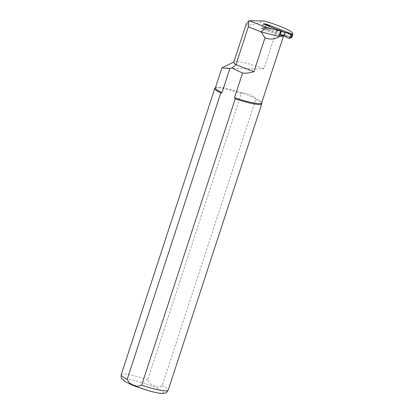 <?xml version="1.0" encoding="UTF-8"?>
<svg xmlns="http://www.w3.org/2000/svg" width="414" height="414" viewBox="0 0 414 414"><rect width="100%" height="100%" fill="white"/><g stroke="black" fill="none" stroke-linecap="round" stroke-linejoin="round"><path stroke-width="0.31" stroke-dasharray="2.07 1.55" d="M263.464 24.157L262.347 27.578L262.523 27.976L266.326 29.223L268.324 29.197L264.846 27.536L265.7 27.521L291.466 37.617L285.691 36.008L285.551 36.758M265.7 27.521A0.31 0.285 88.8 0 1 265.524 27.127L266.383 24.509A0.31 0.285 88.8 0 1 266.745 24.322L292.232 34.31M280.097 34.512L270.383 30.703L271.429 27.505L281.142 31.314M289.236 38.44L290.628 37.643M284.744 36.023L285.691 36.008M267.377 29.218L270.383 30.703M271.429 27.505L269.633 26.574M286.736 32.809L291.663 34.44M265.524 27.127L262.347 27.578M263.583 23.795L265.602 24.55L264.763 27.117M265.602 24.55L266.383 24.509M262.507 27.966L264.846 27.536M268.996 26.325L267.977 29.456M266.326 29.223L268.324 29.197M264.753 27.143L264.836 27.536M265.881 24.338L265.607 24.524L265.881 24.338M292.305 34.341L291.228 37.643A23.639 3.359 18.1 0 0 291.673 37.234A23.639 3.359 18.1 0 0 280.371 30.393C279 29.637 277.69 29.673 276.449 30.496L263.956 68.729C254.325 69.366 237.941 68.398 228.73 68.005C219.358 67.782 219.756 67.927 229.92 68.439M283.285 35.521L284.703 35.195L291.073 37.648M265.105 24.043L263.532 23.94M246.325 23.789C246.118 26.336 252.043 25.409 264.101 21.016M215.399 87.799A24.338 3.457 -161.9 0 1 215.523 87.592A24.338 3.457 -161.9 0 1 242.547 93.062L255.045 98.087C252.033 94.982 247.867 93.305 242.547 93.062L241.295 93.445L147.705 379.783C148.631 382.852 150.717 384.782 153.951 385.584C156.927 387.297 159.68 387.307 162.195 385.61L255.785 99.267L255.045 98.087A24.338 3.457 -161.9 0 1 261.679 102.682A24.338 3.457 -161.9 0 1 261.664 102.92M291.14 37.648L292.191 34.429M291.875 34.067L290.731 37.56M214.902 88.249A24.721 3.514 -161.9 0 1 241.295 93.445M255.785 99.267A24.721 3.514 -161.9 0 1 261.793 103.578M279.662 35.847L261.27 28.545L262.792 23.893M261.27 28.545L265.012 28.794L266.481 24.307M265.012 28.794L280.045 34.683M233.76 62.235A23.639 3.359 -161.9 0 1 234.143 61.852A23.639 3.359 -161.9 0 1 263.956 68.729M276.449 30.496A24.338 3.457 -161.9 0 1 283.662 35.609A24.338 3.457 -161.9 0 1 283.652 35.635L283.906 35.159M280.371 30.393A25.88 3.674 -161.9 0 1 284.739 35.211M162.195 385.61A24.721 3.514 -161.9 0 1 168.182 390.159M121.188 374.799A24.721 3.514 -161.9 0 1 147.705 379.783M134.255 385.915A20.86 2.965 -161.9 0 1 132.904 380.093A20.86 2.965 -161.9 0 1 163.328 392.327A20.86 2.965 -161.9 0 1 134.255 385.915M280.671 30.9L279.15 35.552M291.673 37.234L292.579 34.46M234.143 61.852L233.838 62.002"/><path stroke-width="0.62" d="M281.142 31.314L290.644 34.072L291.906 34.859L292.688 34.817A0.31 0.285 -91.2 0 0 292.512 34.419L292.232 34.31M292.688 34.817L291.829 37.431L291.068 37.42L289.236 38.44L285.551 36.758L284.744 36.023L280.097 34.512M291.466 37.617A0.31 0.285 -91.2 0 0 291.829 37.431M291.906 34.859L291.068 37.42M290.819 34.471L289.583 38.254M285.189 32.592L284.144 35.79M281.308 31.376L280.262 34.574M291.684 34.445L290.644 34.072L291.911 34.833L291.673 34.445L292.512 34.419M285.789 32.825L286.84 32.825M269.369 25.999L263.93 23.603L269.369 25.999L268.422 26.02L267.61 25.29M269.633 26.574L268.422 26.02M291.058 37.451L290.628 37.643M263.93 23.603L263.464 24.157M280.045 34.683L283.031 35.852A24.369 3.462 -161.9 0 1 279.621 35.914L279.336 36.629C275.036 39.397 270.259 39.801 264.996 37.84L253.937 71.679C249.963 72.89 246.17 73.345 242.552 73.055L234.51 97.652L235.255 98.832L141.66 385.17L137.691 386.386L133.468 385.165L129.52 383.1L127.176 379.348L220.766 93.005L222.013 92.627A24.338 3.457 -161.9 0 1 215.399 87.799L221.899 67.912L229.92 68.439L222.013 92.627M283.031 35.852L283.285 35.521M292.191 34.429L292.274 34.176L266.533 24.141L265.105 24.043M292.274 34.176L292.367 34.16A23.639 3.359 -161.9 0 0 292.812 33.746A23.639 3.359 -161.9 0 0 264.101 21.016L249.249 20.7L266.269 27.371L281.184 31.195L279.393 35.852L280.909 31.2M263.532 23.94L281.184 31.195M249.249 20.7L246.325 23.789L233.76 62.235A23.639 3.359 -161.9 0 0 235.985 64.646L231.897 68.051L229.92 68.439M279.481 36.194A24.338 3.457 -161.9 0 0 283.652 35.635L261.664 102.92A24.338 3.457 -161.9 0 1 234.51 97.652M264.996 37.84L261.146 31.868L248.343 26.848L235.985 64.646L253.937 71.679M248.731 20.928L248.343 26.848M266.269 27.371L261.146 31.868L279.336 36.629M231.897 68.051L242.552 73.055M220.766 93.005A24.721 3.514 -161.9 0 1 214.778 88.456A24.721 3.514 -161.9 0 1 214.902 88.249L215.435 87.685M261.7 102.807L261.793 103.578A24.721 3.514 -161.9 0 1 261.772 103.816A24.721 3.514 -161.9 0 1 235.255 98.832M266.745 24.322L265.891 24.338M127.176 379.348A24.721 3.514 -161.9 0 1 121.188 374.799C120.852 379.172 121.778 378.013 121.913 378.913L125.437 381.811L134.001 385.864L150.618 391.344C159.286 393.466 162.65 393.802 165.057 393.083C165.553 392.674 166.381 393.398 168.182 390.159A24.721 3.514 -161.9 0 1 141.66 385.17M291.57 37.638L290.825 37.653M289.448 38.424L290.902 37.612M265.845 24.322L266.642 24.302M265.871 24.333L263.946 23.608M168.182 390.159L261.772 103.816M121.188 374.799L214.778 88.456M292.579 34.46L292.812 33.746M233.838 62.002L221.914 67.896"/></g></svg>
